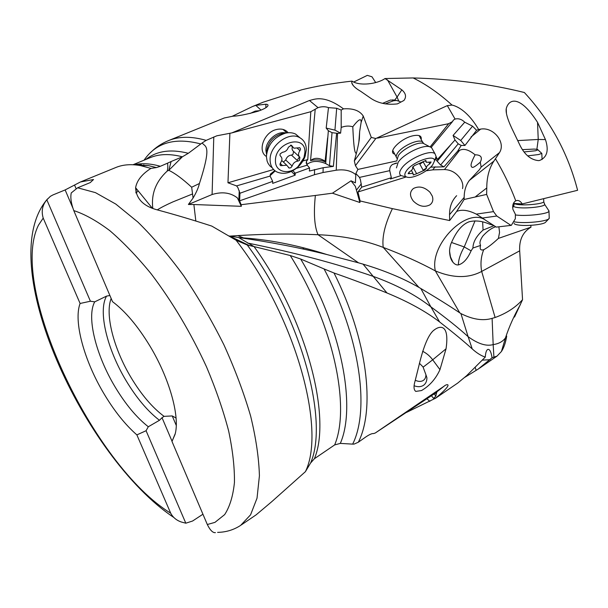 <?xml version="1.0" encoding="UTF-8"?>
<svg xmlns="http://www.w3.org/2000/svg" width="608" height="608" viewBox="0 0 608 608"><rect width="100%" height="100%" fill="white"/><g stroke="black" fill="none" stroke-linecap="round" stroke-linejoin="round"><path stroke-width="0.91" d="M530.761 225.31L531.004 227.149C522.872 231.967 519.095 239.856 519.68 250.838L522.546 299.698C515.576 307.443 506.434 313.378 495.117 317.505L492.108 318.364C483.01 321.085 472.606 319.489 460.917 313.576L468.122 336.695C459.169 328.472 446.751 318.516 430.859 306.827L439.607 321.951C425.714 311.342 408.173 301.682 386.977 292.972C370.804 286.368 353.149 279.71 334.02 273L324.072 268.934C360.172 336.916 369.922 409.86 352.663 444.121L340.313 443.399L334.658 444.919L314.389 458.721C331.945 417.293 306.28 318.448 254.045 246.59L290.229 255.512L300.648 259.016L324.072 268.934M513.661 205.823L512.726 206.142M493.217 225.256L489.714 224.238C482.418 221.023 475.585 220.187 469.201 221.753C462.262 224.276 456.327 231.298 451.387 242.812C450.612 244.15 450.011 246.567 449.586 250.055C449.517 255.39 450.634 259.441 452.93 262.208C454.685 264.282 456.509 265.187 458.394 264.913C463.372 263.522 467.605 258.833 471.094 250.846L472.933 248.018C473.054 241.969 476.436 235.988 483.071 230.075L482.638 221.905M483.071 230.075L493.939 225.697M498.902 226.982L499.548 232.423L498.408 238.404C492.678 243.77 487.776 247.54 483.702 249.721L483.064 249.888C480.449 250.405 479.621 248.923 480.563 245.434L480.138 244.082C479.545 242.166 480.48 239.446 482.942 235.919C487.304 231.154 491.545 228.099 495.664 226.738M472.933 248.018L480.563 245.434M531.004 227.149L498.408 238.404M413.311 201.043C418.798 206.363 424.323 207.647 429.879 204.881C432.698 202.753 433.496 199.819 432.28 196.08L429.993 192.272C424.498 186.96 418.965 185.706 413.402 188.51C409.579 191.801 409.549 195.981 413.311 201.043M392.403 208.635L360.096 200.952L359.898 202.51L332.447 193.192L315.362 195.464C313.523 213.302 314.412 226.389 318.03 234.726C341.78 235.646 363.508 239.864 383.23 247.395C381.87 237.128 384.932 224.208 392.403 208.635L449.639 220.544L449.548 214.662C449.517 206.91 451.881 200.587 456.646 195.692M462.544 188.624C463.22 185.721 462.673 182.666 460.902 179.444C456.844 173.128 451.372 169.83 444.486 169.548L432.767 169.86L426.147 170.795M406.296 176.943L357.952 191.984L360.096 200.952M195.829 221.031L193.876 204.524L188.389 204.478L193.078 198.056L191.672 187.234C182.514 178.828 174.891 173.189 168.796 170.331L167.261 171.03M315.362 195.464L241.118 204.714L241.33 206.317L193.876 204.524M418.988 287.432L420.82 288.504C436.552 297.821 449.54 305.938 459.77 312.846L435.358 270.91C420.386 262.755 403.005 254.919 383.23 247.395L418.988 287.432C403.013 278.244 384.37 270.484 363.067 264.146L358.507 262.823L318.03 234.726C289.932 233.518 260.49 233.981 229.71 236.132M193.078 198.056C196.392 192.417 198.504 187.568 199.424 183.51L191.672 187.234M353.294 85.698L351.736 82.825C352.549 85.53 355.513 88.342 360.612 91.261L369.846 97.637C377.294 103.056 386.475 105.138 397.404 103.884L403.902 100.487C406.615 96.923 405.916 93.381 401.82 89.847L385.001 78.538L413.151 77.946C426.352 84.504 439.318 93.548 452.033 105.07L447.313 105.617L375.79 138.525L371.29 137.423L363.25 116.037C359.662 110.58 353.081 108.186 343.497 108.862C323.304 93.89 313.523 99.78 309.442 100.495L231.792 132.916L216.836 135.804L206.165 140.372L202.206 142.918C204.888 147.265 212.526 143.237 199.424 183.51M241.33 206.317L237.401 197.927C230.546 192.599 222.118 191.467 212.093 194.522L188.389 204.478M171.114 161.53L182.347 156.818L168.796 170.331L171.114 161.53L167.474 163.195C167.99 165.558 167.914 168.165 167.253 171.023C155.975 181.389 151.149 193.701 152.768 207.959L152.859 208.4M167.474 163.195L160.322 166.296C150.518 163.491 141.778 162.99 134.117 164.798M134.946 164.867L148.398 165.604L156.393 167.58L150.936 168.401C141.93 174.131 136.823 180.576 135.614 187.735C136.207 199.021 143.693 206.477 158.072 210.094C175.104 214.677 193.01 220.005 211.774 226.085L236.086 240.221L247.274 245.032C301.705 318.204 329.034 421.298 310.574 463.053L314.389 458.721M156.393 167.58L160.322 166.296M133 164.738L150.298 157.616C159.326 153.877 170.012 153.611 182.37 156.803L182.347 156.818M182.37 156.803L188.32 153.292L202.206 142.918M138.145 190.844L136.025 193.063M352.663 444.121L354.069 444.106L358.34 442.206L365.53 437.144C369.421 434.492 372.104 433.306 373.578 433.58L375.296 432.987L444.083 386.202C446.865 383.564 454.731 382.5 435.191 398.483L433.664 398.453L431.475 395.808M236.086 240.221C295.503 316.426 326.367 429.446 305.398 471.679L271.768 501.668L256.135 514.839L241.315 524.924M305.398 471.679L310.574 463.053M363.067 264.146L386.977 292.972M358.507 262.823L326.914 254.547C299.402 247.692 269.975 242.014 238.617 237.53L254.045 246.59M439.607 321.951C453.842 333.062 464.71 342.053 472.226 348.931L468.122 336.695C478.093 343.908 486.446 346.537 493.172 344.592L492.108 318.364M420.82 288.504L430.859 306.827C415.256 294.72 395.93 284.536 372.894 276.268C336.414 263.636 294.637 252.563 247.555 243.04M459.77 312.846L460.917 313.576M228.73 235.927L238.617 237.53M253.3 246.422L247.274 245.032M215.43 532.631C212.876 532.996 210.17 530.29 207.313 524.514L214.943 522.378L224.664 514.604C229.771 506.745 233.031 496.067 234.437 482.57C234.658 467.537 232.72 450.308 228.623 430.874C223.265 410.468 215.908 389.15 206.545 366.936C190.866 332.872 172.429 301.857 151.217 273.889C137.218 256.758 123.447 242.379 109.911 230.736C96.801 220.871 84.755 214.16 73.781 210.596C71.106 203.292 70.27 197.402 71.258 192.918L77.619 187.796L90.25 182.59L93.526 179.52L80.454 181.974L115.923 167.466C122.96 164.57 131.168 163.955 140.524 165.612L150.936 168.401M46.839 199.819L90.417 301.226L80.096 303.476L43.206 218.097C41.154 211.158 42.362 205.063 46.839 199.819L50.388 196.323L52.964 194.925L65.147 189.932L72.686 207.647M80.454 181.974L65.147 189.932M202.935 514.224L192.584 521.018L185.812 523.199L181.572 522.082C176.654 520.494 173.029 517.522 170.688 513.175L136.868 434.887L146.072 430.722L148.306 426.755C136.496 417.483 125.354 404.084 114.882 386.566C95.98 355.049 86.298 316.836 94.726 301.849L90.417 301.226M136.868 434.887C125.134 424.604 114.106 410.78 103.778 393.399C84.231 360.628 73.294 321.252 80.096 303.476M146.072 430.722L185.812 523.199M148.306 426.755L159.463 420.288L162.032 417.704L172.079 441.34M162.032 417.704L164.076 416.351C152.342 407.603 141.33 394.66 131.032 377.522C113.886 349 104.781 314.518 111.173 298.482M109.904 295.503L106.56 296.111L94.726 301.849M76.038 188.564L74.586 185.136M176.062 418.046L172.231 415.94L176.259 425.44M164.076 416.351L172.231 415.94M175.127 434.211L171.988 441.469L207.313 524.514M73.781 210.596L112.526 301.674C125.248 311.197 137.689 325.941 149.857 345.914C169.244 377.918 179.793 415.56 175.309 433.451L171.988 441.469M510.705 225.218L496.782 216.022L493.529 211.622L486.658 194.408L486.765 187.978C486.803 177.255 489.166 168.302 493.863 161.128L495.467 158.756C503.546 172.269 510.31 186.291 515.759 200.822C513.228 202.426 512.27 205.261 512.901 209.334L515.379 214.274L515.341 218.728L511.328 225.355L496.288 227.103L485.914 220.461C467.187 205.952 429.073 244.887 435.358 270.91C453.066 278.266 468.51 278.434 481.673 271.426L495.117 317.505M522.546 299.698L514.505 317.064M413.151 77.946C452.42 79.002 489.486 83.858 524.354 92.507C550.27 120.574 568.016 153.163 577.6 190.289L522.188 203.954C520.858 201.605 519.179 200.435 517.165 200.442L515.759 200.822M513.41 203.414L522.188 203.954M483.702 249.721C480.981 256.644 480.305 263.88 481.673 271.426L519.68 250.838M496.288 227.103L511.199 225.37M449.639 220.544L456.631 211.478C461.708 209.236 468.266 210.11 476.292 214.115L482.418 218.036L496.782 216.022M485.914 220.461L482.418 218.036M456.631 211.478L464.109 199.492L464.17 197.395C464.193 190.707 465.918 185.052 469.361 180.424L479.317 169.799L481.148 167.109L499.48 152.623L495.467 158.756M452.033 105.07C456.16 105.99 467.332 110.192 478.625 129.489L480.647 129.109C493.438 126.738 506.145 142.447 499.48 152.623M430.646 167.132L443.962 166.858L457.664 151.149L459.595 150.351C463.722 148.2 468.89 149.69 475.084 154.804C480.974 154.842 482.706 157.305 480.29 162.199L481.148 167.109M457.664 151.149L461.183 145.449L464.938 145.464L476.604 130.302L472.56 126.19L464.732 122.2C461.723 119.252 458.5 118.203 455.073 119.069L453.446 120.057L452.527 121.57L448.628 123.713L377.545 138.122M478.625 129.489L476.604 130.302M351.72 82.832L351.971 81.115C359.898 86.42 377.416 83.919 385.001 78.538M224.291 117.975L232.803 116.212C238.26 116.075 246.673 114.41 258.043 111.218C263.484 109.303 266.745 107.555 267.809 105.974C268.402 104.903 267.748 104.318 265.856 104.211L255.786 105.366L252.616 106.484L263.18 102.197L302.047 89.703C316.874 86.055 333.518 83.197 351.971 81.115M252.616 106.484L232.34 116.234M375.79 138.525L355.437 165.65L357.884 169.427L355.885 173.554L359.495 177.407L360.445 179.74L361.669 187.165L357.952 191.984M396.91 160.892L357.884 169.427M430.168 146.862L448.628 123.713M394.774 154.143C386.817 152.289 401.326 137.826 413.6 135.66C419.201 134.702 421.732 135.911 421.192 139.278M452.527 121.57L431.201 147.334M435.746 157.958L437.403 159.501L454.997 140.007L458.212 143.822L461.183 145.449M443.962 166.858L440.595 165.026L435.267 159.045M400.968 175.613L390.427 178.98L391.347 177.703L361.669 187.165M391.347 177.703L389.736 170.65L359.495 177.407M396.758 163.164L392.586 164.388C390.518 165.802 389.568 167.892 389.736 170.65M394.691 163.613L392.19 164.669M395.002 163.4L396.766 163.012M359.898 202.51L355.361 186.337L351.044 180.819L355.391 182.856L355.885 173.554M332.447 193.192L351.044 180.819M355.87 174.846L355.118 174.108C350.307 170.476 344.022 169.176 336.239 170.21L323.038 172.512L314.48 174.701L239.613 200.822L241.118 204.714M229.892 133.502L227.962 182.78L236.573 185.904L237.872 187.591L239.955 193.253L239.613 200.822M343.497 108.862L341.179 110.033L336.68 108.254L328.48 107.631C325.265 106.43 321.776 106.43 318.03 107.646L310.81 111.705L307.785 159.562L302.898 160.983M273.585 169.51L227.962 182.78M310.81 111.705L231.792 132.916M266.403 156.476C257.207 151.08 263.91 132.369 276.26 129.565C281.344 128.341 285.312 129.405 288.169 132.749M341.179 110.033L341.194 127.429C345.253 125.871 349.121 125.658 352.792 126.783C358.614 119.214 361.388 117.762 361.122 122.421L359.647 131.632L358.849 142.166M371.29 137.423L354.335 160.907L355.437 156.894C357.39 149.758 358.697 143.762 359.358 138.913L359.647 131.632M355.437 165.65L354.335 160.907M337.554 133.357L340.602 133.152L334.94 130.142L326.184 128.075L328.35 130.705L332.021 132.666L337.554 133.357L336.239 170.21M341.194 127.429L340.602 133.152M352.792 126.783C354.145 157.799 355.824 151.24 356.106 153.74L356.25 153.832M323.038 172.512L323.167 167.717L333.359 166.387L336.596 133.471M333.359 166.387L329.46 165.68L325.683 163.56C318.014 160.421 311.699 160.748 306.744 164.54M332.021 132.666L329.46 165.68M325.683 163.56L328.35 130.705M307.785 159.562L306.364 161.523L307.215 165.186L309.578 167.945L295.169 173.181L295.161 175.18L272.696 183.373L272.68 181.359L239.955 193.253M310.536 160.618C315.453 159.349 320.287 159.752 325.044 161.819L324.125 160.558C318.668 157.571 314.138 157.586 310.536 160.618L315.172 109.668M327.606 137.94L325.044 161.819M323.167 167.717L309.388 171.046L309.578 167.945M272.68 181.359L270.096 176.069L236.573 185.904M295.161 175.18L291.384 171.441M275.173 170.916L270.066 175.712M292.889 170.681L295.169 173.181M307.215 165.186L296.37 168.363M274.793 170.62L270.438 174.032L270.096 176.069M328.48 107.631L326.184 128.075M440.595 165.026L458.212 143.822M464.938 145.464L460.72 140.456L453.082 135.44L454.997 140.007M464.732 122.2L453.082 135.44M437.403 159.501L436.088 156.598M480.29 162.199C471.306 170.065 472.188 166.66 471.367 166.698C471.474 165.612 469.308 166.075 475.084 154.804M537.533 122.322C519.095 93.746 508.47 99.416 506.236 108.733C505.506 112.974 508.014 120.84 513.745 132.331L519.437 144.187C524.172 154.371 530.533 159.851 538.528 160.618L539.577 160.474C547.056 157.426 549.016 150.465 545.444 139.589L537.533 122.322L538.232 139.452L517.803 140.592M486.658 194.408L464.109 199.492M475.038 220.848L464.231 246.939L451.531 242.486M375.698 82.566L371.982 76.798L367.323 75.369L353.666 82.05M406.471 412.437L435.024 398.468M472.226 348.931C476.794 353.043 481.148 355.764 485.275 357.094L466.511 375.797L457.763 383.032L435.191 398.483M435.472 393.095L436.278 393.961L435.845 396.059L433.664 398.453M436.134 393.931L436.795 392.601L434.522 393.68L375.296 432.987M464.877 377.287L478.253 369.048L492.077 357.74L496.987 356.128L479.423 368.25M446.044 348.81C449.578 324.566 440.458 325.417 434.728 329.589C428.982 333.23 423.632 345.587 418.684 366.662L415.188 380.608C413.47 386.338 413.676 389.933 415.796 391.4L421.473 390.564C429.552 385.913 435.716 378.951 439.964 369.664L446.044 348.81L432.698 359.799C429.864 356.014 426.504 353.18 422.621 351.295M496.987 356.128L501.44 351.485C503.971 347.578 505.719 342.441 506.684 336.087M493.924 357.352L493.172 344.592C498.674 343.816 502.778 341.582 505.468 337.904C509.162 326.671 514.125 315.59 520.349 304.646M485.275 357.094C485.579 352.587 486.43 350.033 487.829 349.425C489.668 348.984 491.082 351.758 492.077 357.74M415.294 380.258C418.38 381.718 421.025 381.794 423.214 380.502C425.03 379.286 425.934 377.355 425.919 374.718L423.001 366.882L419.406 363.257M414.101 385.746C417.711 387.091 420.789 386.984 423.312 385.449L423.837 385.077C425.912 383.397 426.938 380.95 426.907 377.72L425.919 374.718M250.184 113.43L255.261 111.089L259.57 110.679M272.323 167.907L269.937 165.976L268.113 163.468L267.11 161.105L266.403 156.575C267.535 144.886 273.881 137.081 285.448 133.16C289.226 132.331 292.608 132.635 295.587 134.064L299.995 137.788M306.318 149.811C306.272 144.035 303.977 139.931 299.425 137.492C288.45 131.237 269.298 145.966 270.104 160.132C270.286 165.619 272.49 169.533 276.716 171.882C283.503 174.815 290.548 173.227 297.836 167.124C301.279 163.955 303.734 160.269 305.193 156.058L306.318 149.811M304.889 152.532C306.022 133.562 274.694 142.204 275.454 160.945C275.128 172.11 288.944 175.37 297.981 166.638L303.977 157.616L304.889 152.532M292.144 166.037L290.829 167.77L289.195 168.059L286.733 165.209L280.691 165.688L279.954 164.38L280.546 162.815C282.401 160.079 282.393 157.852 280.531 156.157L279.946 155.177L280.197 153.847L282.477 152.266C285.372 151.924 287.333 150.252 288.367 147.242L291.323 145.19L293.907 148.192L299.805 147.714L300.55 149.059L299.949 150.632C298.102 153.368 298.072 155.58 299.881 157.259L299.44 160.459L297.935 161.082C295.108 161.439 293.17 163.088 292.144 166.037L285.707 159.988C286.718 157.054 288.633 155.42 291.452 155.078L292.95 154.455L293.611 151.491M299.463 156.902L297.137 160.345M299.318 156.742L292.676 150.594L292.053 149.013L292.296 146.726M283.396 162.047L285.707 159.988M382.538 103.345L390.442 100.062L394.394 100.145M385.145 103.9L393.612 100.746L396.484 100.48L400.125 101.559M396.439 167.899L398.217 162.161C403.689 153.908 422.636 144.567 429.598 146.695L431.52 147.562L432.653 149.576M434.971 159.577L436.096 156.476L434.978 153.725C430.411 149.15 407.824 159.038 401.599 168.378C399.312 171.646 399.038 174.01 400.778 175.476L404.502 176.54M432.615 164.943L434.401 161.143C435.868 153.55 412.71 161.485 406.418 170.833C403.704 174.891 404.464 177.088 408.698 177.437C415.104 177.832 428.184 171.008 432.615 164.943M416.632 173.721L413.288 174.975L413.037 173.371L408.105 173.698L409.389 171.912C412.08 170.141 413.121 168.735 412.513 167.694L414.352 165.619L425.866 160.527L426.284 162.313L431.118 162.009L429.795 163.826C427.097 165.596 426.033 167.002 426.603 168.028L424.764 170.058L416.632 173.721L412.794 166.736M423.168 170.187L426.55 167.968M423.206 161.895L419.824 164.137M524.043 151.932L535.458 150.776L537.989 149.864C538.057 149.439 536.689 149.18 533.885 149.089L522.416 149.644M527.645 155.884L538.536 154.546L541.827 153.421L537.989 149.864M515.379 214.974L516.808 215.126C527.904 216.288 548.142 213.864 548.978 211.295L548.469 210.17M549.222 217.641L548.887 218.789C546.41 221.335 527.524 223.394 517.134 222.247L513.684 221.753M545.634 222.148L545.391 222.399C543.347 224.489 528.116 226.153 519.696 225.196C516.108 224.808 514.239 224.2 514.087 223.364M157.282 209.882C160.77 207.655 165.931 205.01 172.778 201.947L192.546 193.944M213.78 136.982L212.093 194.522M138.472 165.27L139.224 164.578M188.32 153.292C170.81 148.838 156.666 150.883 145.89 159.433M140.402 164.593L139.65 165.46M140.722 165.612L141.269 164.631M144.058 160.185C156.112 142.591 174.998 137.172 200.716 143.944M206.165 140.372C191.619 136.207 179.071 136.283 168.507 140.608C161.576 143.45 155.526 147.508 150.343 152.798M143.815 164.844L143.442 165.612M136.443 188.754L135.88 192.47M290.229 255.512C333.427 323.882 350.748 406.798 334.658 444.919M340.313 443.399C356.539 406.433 341.559 327.013 300.648 259.016M358.34 442.206C375.387 408.918 367.49 339.598 334.02 273M217.603 532.372C226.016 532.236 233.7 529.902 240.639 525.388L250.58 514.809L257.024 498.195L259.418 475.76C258.909 458.098 255.983 438.201 250.64 416.077C243.907 393.026 235.007 369.299 223.949 344.896C211.835 320.644 198.421 297.601 183.707 275.766C168.583 255.155 153.33 237.272 137.963 222.133L115.816 204.09L95.456 192.637L77.619 187.796M43.206 218.097L38.494 225.15C7.889 286.049 93.282 466.002 170.688 513.175M106.56 296.111C97.82 311.167 107.198 349.235 126.016 380.524C136.443 397.906 147.592 411.16 159.463 420.288M304.03 249.242L302.746 247.623M237.698 235.577L244.743 238.404M471.094 250.846L464.231 246.939C460.317 253.908 458.371 259.897 458.394 264.913M449.548 214.662L464.17 197.395M493.863 161.128L469.361 180.424M480.647 129.109L470.964 137.028M447.313 105.617L455.073 119.069M437.319 161.097L450.87 144.605M356.698 189.795L361.334 183.814M238.815 200.07L239.256 190.669M309.442 100.495L318.03 107.646M361.122 122.421L363.25 116.037M314.587 169.503L314.48 174.701M294.508 174.276L294.789 172.649M334.94 130.142L336.68 108.254M265.856 104.211L265.894 107.692M261.037 110.116L255.786 105.366M460.72 140.456L472.56 126.19M432.767 169.86L435.123 166.812M459.595 150.351L444.486 169.548M401.82 89.847L397.085 97.082L387.448 79.823M398.643 100.784L397.085 97.082L394.584 100.183M493.529 211.622L476.292 214.115M475.745 196.498L486.765 187.978M545.444 139.589L538.232 139.452L536.872 149.325M427.029 398.863L429.848 401.371M444.083 386.202L434.522 393.68M482.136 360.149L490.048 359.7M476.193 370.409L475.129 367.27M434.173 393.923L435.845 396.059M439.964 369.664L432.698 359.799L423.176 367.126M285.935 133.053C277.415 130.393 265.407 140.889 265.924 150.571L266.532 154.219M266.661 152.19C267.55 142.941 272.566 136.777 281.694 133.692L284.194 133.334M297.935 161.082L291.452 155.078M299.949 150.632L297.297 148.215M292.258 146.148L291.164 145.152M282.492 165.551L280.197 163.37M423.578 143.511L422.72 142.014C419.193 138.434 402.314 145.783 397.678 152.935C396.028 155.352 395.793 157.153 396.978 158.331M396.963 160.17L398.377 155.564C402.716 148.968 417.65 141.611 423.221 143.321L425.076 144.301M423.328 170.483L419.718 163.947M423.024 161.568L426.421 167.694M429.795 163.826L428.967 162.336M426.117 161.12L425.775 160.504M409.572 173.607L408.85 172.284M543.757 201.309L543.772 201.826C543.119 203.672 527.896 205.474 519.49 204.691C516.625 204.448 514.923 204.037 514.383 203.475M514.345 203.475L513.806 205.641C513.03 206.606 514.801 207.29 519.103 207.7C528.253 208.59 544.821 206.522 544.753 204.516L544.342 203.847M483.064 249.888L482.288 249.972M152.274 208.172L135.614 187.735M140.281 164.593L139.506 165.437M141.307 164.631L140.737 165.612M231.055 237.318L232.218 237.348M239.415 237.644C267.512 239.248 296.674 244.887 326.914 254.547M249.455 245.624L229.657 236.117M134.999 164.867L148.398 165.604L140.524 165.612M47.523 198.93C-7.767 262.527 85.204 458.637 173.645 517.347M168.507 140.608L224.36 117.944M430.19 146.87L448.879 123.439M306.25 163.362L306.364 161.477M270.438 174.032L270.279 175.119M452.998 120.597L453.454 120.05M449.54 251.089L450.475 256.872L452.93 262.208M506.434 112.966L506.236 108.733M497.177 355.992L496.622 356.402M501.44 351.485L505.468 337.904M434.104 330.121L434.728 329.589M286.877 132.894L283.032 129.42M285.448 133.16L284.377 133.312M299.425 137.492L295.587 134.064M303.977 157.616L305.193 156.058M297.981 166.638L297.836 167.124M290.578 145.152L292.646 147.037M280.159 165.178L280.691 165.688M281.747 160.489L286.733 165.209M288.443 167.474L288.96 167.968M392.593 99.864L396.484 100.48M396.249 156.849L392.76 150.45M429.598 146.695L423.221 143.321L419.14 135.607M434.978 153.725L431.52 147.562M434.401 161.143L436.096 156.476M425.281 160.52L425.988 161.789M411.411 170.407L413.037 173.371M549.062 211.075L544.753 204.516L543.772 201.826L543.651 198.717M542.07 159.532L541.827 153.421M549.252 218.378L548.978 211.295M545.391 222.399L548.887 218.789M513.593 206.036L512.696 207.723"/></g></svg>
